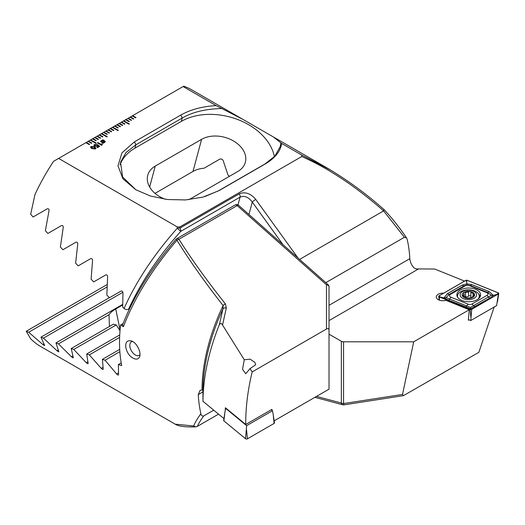 <?xml version="1.0" encoding="UTF-8"?>
<svg xmlns="http://www.w3.org/2000/svg" width="525" height="525" viewBox="0 0 525 525"><rect width="100%" height="100%" fill="white"/><g stroke="black" fill="none" stroke-linecap="round" stroke-linejoin="round"><path stroke-width="0.79" d="M91.829 143.056L88.522 141.146L88.075 141.402L91.389 143.312L91.829 143.056M88.075 141.402L85.87 142.675L89.184 144.585L89.624 144.329L86.31 142.419L85.89 142.688M85.87 142.675L53.57 161.326A146.705 84.702 120 0 0 34.965 194.545L30.667 214.233L33.095 216.996L47.237 208.832C48.608 208.477 49.192 209.18 48.989 210.938L45.38 230.711L47.86 233.441L61.405 225.619C62.731 225.277 63.328 225.973 63.203 227.706L60.368 247.026L62.895 249.729L75.895 242.228C77.168 241.9 77.779 242.589 77.726 244.289L75.62 263.196L78.186 265.873L90.674 258.661C91.908 258.346 92.531 259.028 92.544 260.708L91.107 279.221L93.719 281.879L105.728 274.942C106.923 274.641 107.553 275.317 107.625 276.97L106.838 295.116L109.482 297.747L121.032 291.08C122.194 290.791 122.837 291.46 122.962 293.081L122.693 307.105L124.071 308.477C136.29 281.216 154.022 254.468 177.266 228.237L177.227 226.898L58.61 158.412M216.162 105.63L243.068 119.464L191.999 89.978A146.705 84.702 120 0 0 183.73 86.179L183.094 86.54L216.162 105.63C202.473 106.365 190.693 109.502 180.817 115.047L134.472 141.809L121.931 152.873L117.987 165.867L122.916 178.762L135.745 189.702L150.294 195.976L167.39 199.513L185.542 199.933L203.031 197.085L219.03 190.627L265.381 163.866C274.995 158.176 280.429 151.371 281.689 143.463L301.711 155.026L301.77 156.522L179.826 226.931L177.227 226.898M183.094 86.54L132.221 115.913L135.535 117.83L135.975 117.574L132.661 115.657L130.016 117.187L133.324 119.103L133.763 118.847L130.456 116.937L130.036 117.2M130.016 117.187L127.805 118.466L131.119 120.376L131.558 120.12L128.251 118.21L127.831 118.479M127.805 118.466L125.6 119.739L128.914 121.649L129.353 121.393L126.039 119.483L125.619 119.752M125.6 119.739L123.395 121.013L128.914 124.195L129.353 123.946L123.834 120.757L121.183 122.286L124.497 124.195L124.937 123.946L121.629 122.03L121.209 122.299M121.183 122.286L118.978 123.559L122.292 125.475L122.732 125.219L119.418 123.309L118.998 123.572M118.978 123.559L116.773 124.838L120.081 126.748L120.52 126.492L117.213 124.582L114.562 126.112L117.876 128.021L118.315 127.765L115.008 125.856L114.588 126.125M114.562 126.112L112.357 127.385L117.876 130.567L118.315 130.312L112.796 127.129L112.376 127.398M112.357 127.385L110.152 128.658L113.459 130.567L113.905 130.312L110.591 128.402L110.171 128.671M110.152 128.658L107.94 129.931L111.254 131.841L111.694 131.591L108.386 129.675L105.735 131.204L109.049 133.12L109.489 132.864L106.175 130.955L105.755 131.217M105.735 131.204L103.53 132.484L106.838 134.393L107.284 134.138L103.97 132.228L103.55 132.497M103.53 132.484L101.318 133.757L106.838 136.94L107.284 136.684L101.765 133.501L101.345 133.77M101.318 133.757L99.113 135.03L102.428 136.94L102.867 136.684L99.553 134.774L99.133 135.043M99.113 135.03L96.908 136.303L100.216 138.213L100.662 137.963L97.348 136.047L96.928 136.316M96.908 136.303L94.697 137.576L98.011 139.493L98.451 139.237L95.143 137.32L94.723 137.589M94.697 137.576L92.492 138.849L95.806 140.766L96.246 140.51L92.932 138.6L90.287 140.129L95.806 143.312L96.246 143.056L90.727 139.873L88.102 141.415M94.474 146.213L93.831 145.379L94.52 144.5L97.138 144.355L95.045 144.782L94.992 145.858L96.849 145.832L97.788 144.854L99.684 146.35L97.42 147.656L96.915 147.368L98.766 146.291L97.807 145.537L97.276 146.173L94.474 146.213M94.992 145.884L94.598 145.373L94.992 145.884L96.849 145.832M97.296 145.261L97.788 144.854L99.665 146.363M101.673 145.333L97.427 142.885L97.939 142.59L100.938 144.322L101.896 143.765L102.349 144.027L101.673 145.333M101.752 144.683L102.053 145.117L101.752 144.683M102.697 140.201L102.966 139.716L105.295 141.665L104.593 142.537L103.149 142.931L103.222 143.358L100.59 141.455L101.279 140.595L102.697 140.201L101.279 140.595M91.763 148.568L90.503 147.23L91.094 146.475L94.703 146.869L95.977 148.214L95.393 148.962L91.763 148.568M325.815 282.653L404.421 237.274L406.586 237.996L407.21 239.518A146.705 84.702 -60 0 1 409.822 258.674C410.071 261.883 411.442 264.935 413.936 267.842L416.141 268.912L434.707 269.023L464.566 281.098M243.068 119.464L273.381 136.966L281.689 143.463M301.711 155.026L331.209 170.415M329.017 334.156L341.348 341.276A3.124 1.805 180 0 0 343.553 341.801L413.713 341.801L402.517 394.446L403.436 395.66L344.033 404.854A3.124 0.335 -98.8 0 1 343.553 403.567L402.517 394.446M404.421 237.274L383.572 210.873C355.779 186.467 328.512 168.354 301.77 156.522M299.611 259.416L383.348 211.07M403.436 395.66L478.872 352.321L494.183 307.007M326.478 167.619C346.927 179.655 366.128 193.666 384.09 209.639L384.097 209.652C392.26 218.334 399.755 227.784 406.586 237.996M383.9 209.619L383.572 210.873M179.826 226.931L179.872 228.132L239.216 193.869C245.031 191.474 250.537 193.331 255.741 199.434A3.124 0.44 144.2 0 0 252.269 202.066C248.489 197.019 244.427 195.366 240.082 197.118L180.738 231.381C158.077 256.804 140.7 282.739 128.599 309.173C127.037 309.881 125.534 309.652 124.071 308.477M129.583 308.608L128.599 309.173M229.458 176.308A26.532 18.762 15 0 0 228.053 175.186L223.086 160.368C222.213 159.108 221.091 158.721 219.719 159.187L204.074 168.223A26.532 18.762 15 0 0 192.997 171.439L155.032 193.357M188.409 199.697A26.532 18.762 15 0 0 191.494 198.227L237.845 171.465A26.532 18.762 15 0 0 245.352 162.264A26.532 18.762 15 0 0 232.109 140.208A26.532 18.762 15 0 0 201.6 139.328L155.249 166.09A26.532 18.762 15 0 0 147.742 175.291A26.532 18.762 15 0 0 165.283 199.257M204.77 196.599L218.558 190.778L264.908 164.017L274.844 156.168L280.258 146.554L280.875 142.787M222.16 108.531C205.833 108.859 192.524 112.015 182.241 118.013L135.896 144.775L125.98 152.591L120.547 162.232L122.601 176.971L135.831 189.748M179.872 228.132A3.124 1.437 177.6 0 0 177.266 228.237L180.738 231.381A3.124 1.805 60 0 0 180.81 230.764A3.124 1.805 60 0 0 179.872 228.132M274.385 156.667A56.188 39.729 15 0 0 237.582 119.47A56.188 39.729 15 0 0 181.348 121.367L134.997 148.129A56.188 39.729 15 0 0 120.054 164.712M413.713 341.801L469.245 309.743L468.359 320.224L469.048 319.823M443.612 293.193A6.556 3.787 0 0 0 436.288 296.953A6.556 3.787 0 0 0 438.204 299.624A6.556 3.787 0 0 0 445.889 300.3L469.245 309.743M102.966 139.742L103.064 140.214M103.064 140.241L104.475 140.68M104.475 140.707L105.295 141.678M103.215 143.358L103.149 142.931M100.59 141.468L101.279 140.621M103.11 140.634L103.123 142.551L104.626 141.717L103.11 140.634L103.123 142.524L104.626 141.73M101.272 141.448L102.769 142.518L102.762 140.588L101.272 141.448L102.769 142.492M97.447 142.898L97.939 142.59L100.938 144.322M100.938 144.349L101.896 143.765M101.896 143.791L102.329 144.04M93.831 145.392L94.52 144.5L97.138 144.375M96.849 145.858L97.289 145.169M96.935 147.374L98.766 146.291M90.503 147.243L91.094 146.475M91.094 146.501L94.703 146.869M94.703 146.895L95.977 148.227M91.599 146.797L92.328 148.267L94.881 148.693L95.222 148.227L94.881 148.667L94.139 147.197L91.599 146.77L91.252 147.236M94.881 148.693L92.328 148.267M91.599 146.77L92.328 148.24M98.431 139.25L95.143 137.347M100.636 137.97L97.348 136.073M102.847 136.697L99.553 134.8M109.463 132.877L106.175 130.974M111.674 131.604L108.386 129.701M113.879 130.325L110.591 128.428M101.765 133.527L107.257 136.697M107.257 134.151L103.97 132.254M120.501 126.505L117.213 124.609M96.226 143.069L90.727 139.899M96.226 140.523L92.932 138.626M122.706 125.232L119.418 123.329M124.917 123.959L121.629 122.056M118.296 130.325L112.796 127.155M118.296 127.778L115.008 125.882M131.539 120.133L128.251 118.237M133.744 118.86L130.456 116.957M135.949 117.587L132.661 115.684M129.327 123.959L123.834 120.783M129.327 121.406L126.039 119.51M89.604 144.342L86.31 142.446M91.809 143.069L88.522 141.173M133.015 358.096C125.678 354.539 122.66 340.443 129.721 340.797C135.739 340.134 142.472 353.122 139.132 357.577C137.812 359.435 135.772 359.605 133.015 358.096M123.421 326.662L120.56 325.008A146.705 84.702 120 0 0 121.715 365.63L118.368 364.56L118.552 374.666C118.427 375.329 117.784 375.106 116.622 373.977L105.066 360.229L102.421 359.349L103.215 369.101C103.143 369.738 102.513 369.508 101.312 368.399L89.303 354.907L86.697 354.008L88.128 363.398C88.121 364.002 87.498 363.759 86.264 362.67L73.769 349.46L71.203 348.534L73.31 357.532C73.369 358.102 72.758 357.853 71.479 356.79L58.478 343.868L55.958 342.923L58.787 351.501C58.918 352.039 58.321 351.783 56.995 350.739L43.444 338.133L40.963 337.162L44.572 345.292C44.782 345.785 44.198 345.522 42.82 344.498L28.685 332.24L26.25 331.242L30.555 338.691A146.705 84.702 120 0 0 40.878 346.631L175.173 424.167L193.659 425.992C195.005 422.625 197.413 418.537 200.885 413.726A146.705 84.702 -60 0 1 198.279 394.57L200.051 390.377L202.046 389.95A146.705 84.702 -60 0 1 223.105 305.563C204.77 282.122 189.381 260.341 176.925 240.22C152.211 269.174 134.38 297.99 123.421 326.662L122.555 325.008C133.35 296.828 151.161 268.268 175.973 239.321L176.925 240.22A3.124 1.752 147.7 0 1 178.907 239.236C191.494 259.153 207.001 280.724 225.435 303.955A3.124 1.595 141.6 0 0 223.105 305.563L222.928 308.91A3.124 2.205 14.1 0 1 226.321 308.011L222.541 325.021L244.276 359.756L250.11 359.166L254.894 362.401L255.655 364.763L250.051 368.642L252.19 371.917L326.471 329.031C328.046 328.243 328.893 328.584 329.017 330.061L329.017 348.666M118.552 374.666L118.42 375.021M103.215 369.101L103.117 369.436M222.541 325.021C221.609 323.21 220.552 323.059 219.378 324.581C208.668 351.428 203.195 376.996 202.965 401.29L223.952 418.596M219.378 324.581L222.928 308.91A147.617 85.227 120 0 0 202.965 390.679L202.965 401.29M218.558 414.146L197.38 426.372C198.627 423.485 200.727 420.013 203.68 415.971L213.727 410.169M226.321 308.011L225.435 303.955M326.471 329.031L326.471 284.767A3.124 2.166 0 0 1 329.017 286.899L329.017 389.169L274.162 420.84M202.965 390.679L202.046 389.95M203.68 415.971C202.118 416.279 201.187 415.531 200.885 413.726M193.659 425.992L195.93 426.832L197.38 426.372M120.56 325.008L123.119 323.531M109.436 326.465L109.01 314.698A26.532 10.835 168.4 0 1 115.743 308.969L122.666 304.973M120.002 330.724L116.248 324.936A26.532 10.835 168.4 0 1 113.453 324.142L71.203 348.534M118.368 364.56L121.209 362.919M89.303 354.907L119.621 337.404M86.697 354.008L119.726 334.937M73.769 349.46L116.248 324.936M58.478 343.868L109.01 314.698M55.958 342.923L122.666 304.408M105.066 360.229L119.851 351.684M102.421 359.349L119.713 349.368M43.444 338.133L122.883 292.274M40.963 337.162L109.39 297.662M28.685 332.24L106.988 287.031M26.25 331.242L107.1 284.563M132.517 341.493A7.803 4.508 -120 0 0 131.414 341.841A7.803 4.508 -120 0 0 130.213 348.095A7.803 4.508 -120 0 0 135.312 354.972A7.803 4.508 -120 0 0 139.217 355.359A7.803 4.508 -120 0 0 139.932 354.756M225.205 410.714L225.409 407.748L245.726 424.495C245.641 407.518 247.8 389.99 252.19 371.917M245.726 424.495L271.957 409.356L272.042 410.386M244.276 359.756L242.543 369.298L245.746 373.728L250.051 368.642M460.333 290.036A11.858 6.851 0 0 0 456.862 294.879A11.858 6.851 0 0 0 468.72 301.724A11.858 6.851 0 0 0 480.585 294.879A11.858 6.851 0 0 0 473.261 288.553A11.858 6.851 0 0 0 460.333 290.036M469.33 285.6A3.124 1.805 0 0 0 465.334 285.803L450.404 294.42A3.124 1.805 0 0 0 450.824 297.17L468.116 304.159A3.124 1.805 0 0 0 472.113 303.955L487.036 295.339A3.124 1.805 0 0 0 486.623 292.589L469.33 285.6L470.492 285.593L467.02 284.983L463.897 285.928L465.334 285.803M467.329 280.343A1.247 0.722 0 0 0 465.727 280.422L439.058 295.824A1.247 0.722 0 0 0 438.697 296.395A1.247 0.722 0 0 0 439.222 296.92L470.118 309.415A1.247 0.722 0 0 0 471.719 309.33L498.389 293.934A1.247 0.722 0 0 0 498.75 293.488A1.247 0.722 0 0 0 498.225 292.832L467.329 280.343M468.444 319.581L470.767 320.526L496.611 305.603L498.389 293.934M470.767 320.526L471.719 309.33M465.773 280.448L439.103 295.851A1.188 0.682 0 0 0 439.261 296.894L470.157 309.382A1.188 0.682 0 0 0 471.673 309.31L498.343 293.908A1.188 0.682 0 0 0 498.186 292.865L467.289 280.376A1.188 0.682 0 0 0 465.773 280.448L466.607 281.492L467.289 280.376M462.354 285.036A2.185 1.26 60 0 0 463.897 285.928L448.973 294.545L446.132 297.616L470.426 307.466L491.315 295.332L493.467 295.418L490.022 298.016L470.617 308.838L448.409 300.116L443.979 297.918L447.425 293.652L462.354 285.036L466.83 283.868L471.745 284.563L489.038 291.552L493.467 295.418L498.343 293.908M470.426 307.466L470.833 309.382L471.673 309.31M467.02 284.983L466.607 281.492M446.132 297.616L443.979 297.918L439.937 296.894L439.103 295.851M491.315 295.332L487.784 292.589L486.623 292.589M463.956 297.445A6.241 3.603 0 0 0 474.403 295.831A6.241 3.603 0 0 0 466.758 291.414A6.241 3.603 0 0 0 463.956 297.445M473.077 296.96L474.351 294.177L470.866 292.3C470.413 291.336 469.639 291.217 468.549 291.939L465.524 292.412C464.087 292.077 463.523 292.405 463.831 293.39L464.152 294.158L462.374 295.647L465.235 296.966L465.865 297.767L468.175 298.108L471.207 297.642C472.638 297.662 473.202 297.334 472.894 296.664L472.572 296.12L472.572 297.498M470.866 292.386L470.866 296.5A2.152 1.24 0 0 0 470.859 296.54L470.866 292.274M463.647 292.937L463.831 293.39M478.872 298.423A10.927 6.307 0 0 0 479.299 296.684L479.299 296.172A10.927 6.307 0 0 0 468.372 289.866A10.927 6.307 0 0 0 457.446 296.172A10.927 6.307 0 0 0 457.623 297.288M457.446 296.172L457.446 296.684A10.927 6.307 0 0 0 457.465 297.032M478.019 299.132A10.927 6.307 0 0 0 479.299 296.172M462.558 298.252A8.223 4.745 0 0 0 476.313 296.126A8.223 4.745 0 0 0 466.246 290.312A8.223 4.745 0 0 0 462.558 298.252M464.29 296.592A1.227 0.709 180 0 1 465.524 296.612A2.152 1.24 0 0 0 468.549 296.146A1.227 0.709 180 0 1 469.901 295.785A1.227 0.709 180 0 1 470.859 296.448M470.859 296.54A2.152 1.24 0 0 0 472.047 297.649M223.893 420.886A1.247 0.722 180 0 1 223.676 420.413L224.917 412.171L223.893 420.886L245.529 438.723A1.247 0.722 180 0 0 247.433 438.821L274.103 423.426A1.247 0.722 180 0 0 274.463 422.855L273.223 414.612L274.103 423.426M271.267 409.749L272.475 410.747L246.632 425.663L245.529 438.723M246.632 425.663L225.665 408.378L224.917 412.171M272.475 410.747L273.223 414.612M283.054 244.735L252.269 202.066L248.942 214.482M316.516 396.388L341.348 403.042L341.348 341.276M343.553 341.801L343.553 403.567A3.124 1.805 180 0 1 341.348 403.042A3.124 2.205 -75 0 0 342.746 404.782A3.124 3.124 0 0 0 344.033 404.854M237.989 204.921L240.082 197.118A3.124 1.805 60 0 0 239.216 193.869M255.741 199.434L297.97 257.959M192.997 171.439L201.6 139.328M149.645 187.012L155.249 166.09M265.387 163.872L264.908 164.017M219.03 190.627L218.558 190.778M134.472 141.809L135.896 144.775L134.997 148.129M180.817 115.047L182.241 118.013L181.348 121.367M329.017 320.611L418.379 269.023M329.017 305.32L409.822 258.674M329.017 286.899A3.124 3.124 0 0 0 327.967 284.563A3.124 1.273 -48.4 0 0 326.471 284.767L237.182 205.59L178.907 239.236A3.124 1.805 -120 0 0 176.774 238.665A3.124 3.124 0 0 0 175.973 239.321M115.743 308.969L120.061 330.048M238.678 205.387A3.124 3.124 0 0 0 235.049 205.019A3.124 1.805 -120 0 1 237.182 205.59A3.124 1.273 -48.4 0 1 238.678 205.387L327.967 284.563M86.264 362.67L87.747 361.817M71.479 356.79L72.804 356.022M116.622 373.977L118.401 372.953M101.312 368.399L102.953 367.454M56.995 350.739L58.137 350.077M42.82 344.498L43.778 343.947M202.965 391.86L198.279 394.57M470.833 317.126L470.118 309.415M439.53 300.215L439.222 296.92M457.492 295.608A11.858 6.851 0 0 0 457.137 296.343M480.309 296.343A11.858 6.851 0 0 0 478.688 294.098M479.975 297.052A11.452 6.608 0 0 0 479.266 295.713M497.503 293.987L498.186 292.865M439.937 296.894L439.261 296.894M470.833 309.382L470.157 309.382M489.038 291.552L487.784 292.589L470.492 285.593A2.185 1.024 -68 0 0 471.745 284.563M490.022 298.016A2.185 1.26 60 0 1 488.473 297.124L487.036 295.339M475.092 306.633L473.55 305.74L472.113 303.955M465.701 307.112L468.116 304.159M448.409 300.116A2.185 1.024 -68 0 0 449.663 299.086L450.824 297.17M447.425 293.652L448.973 294.545L450.404 294.42M463.024 296.317L463.024 295.135M465.524 296.612L465.524 292.412M468.549 296.146L468.549 291.939M473.084 295.293L473.084 293.58M472.894 297.294L472.894 296.664M246.553 430.008L247.433 438.821M273.381 136.966L326.294 167.514M203.031 197.085L202.67 197.183M314.902 397.32L342.746 404.782M175.179 424.167C178.014 425.939 183.573 427.311 195.93 426.832M235.049 205.019L176.774 238.665M497.503 301.731L498.75 293.488M439.254 300.123L438.697 296.395M464.152 296.559L464.152 294.158"/></g></svg>
